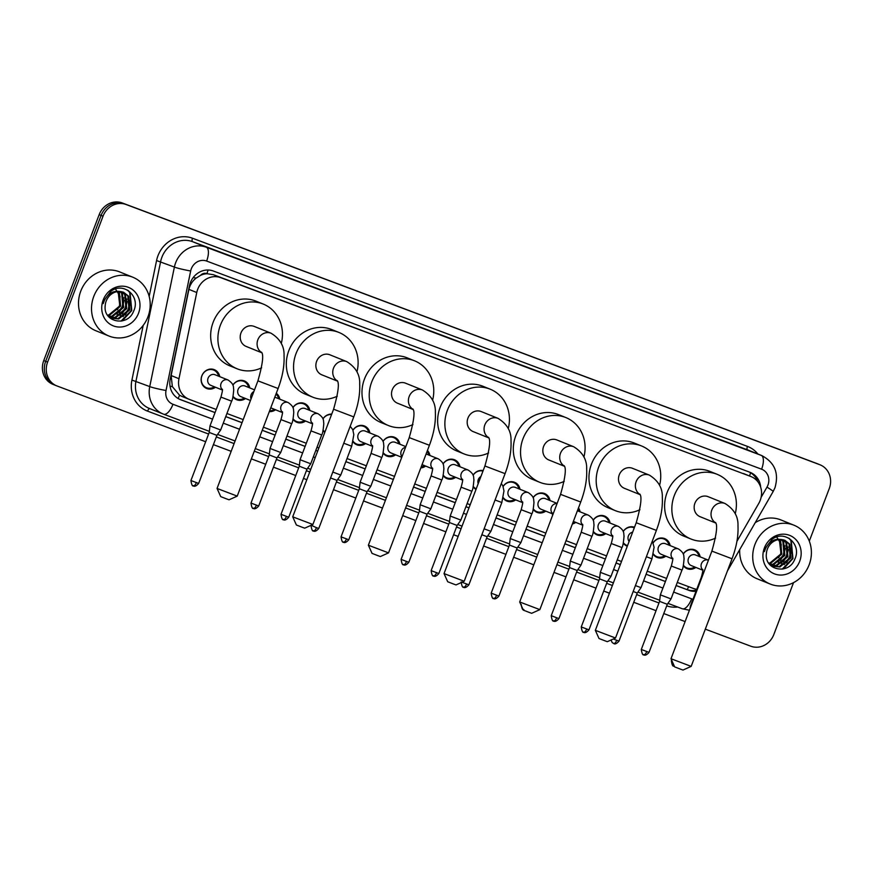 <?xml version="1.0" encoding="UTF-8"?>
<svg xmlns="http://www.w3.org/2000/svg" width="873" height="873" viewBox="0 0 873 873"><rect width="100%" height="100%" fill="white"/><g stroke="black" fill="none" stroke-linecap="round" stroke-linejoin="round"><path stroke-width="1.31" d="M215.478 387.241A10.149 9.265 -68 0 1 206.715 388.496A10.149 9.265 -68 0 1 201.849 375.827A10.149 9.265 -68 0 1 214.322 369.672A10.149 9.265 -68 0 1 219.756 376.656M245.509 398.503A10.149 9.265 -68 0 1 236.747 399.758A10.149 9.265 -68 0 1 232.971 396.779M275.53 409.764A10.149 9.265 -68 0 1 269.321 411.62M305.561 421.026A10.149 9.265 -68 0 1 296.798 422.281A10.149 9.265 -68 0 1 293.012 419.302M324.789 432.375A10.149 9.265 -68 0 1 323.043 430.564M365.601 443.549A10.149 9.265 -68 0 1 356.839 444.804A10.149 9.265 -68 0 1 353.063 441.825M395.633 454.811A10.149 9.265 -68 0 1 386.87 456.066A10.149 9.265 -68 0 1 383.094 453.087M425.653 466.084A10.149 9.265 -68 0 1 420.808 467.917M455.673 477.345A10.149 9.265 -68 0 1 446.911 478.59A10.149 9.265 -68 0 1 443.135 475.61M476.003 489.404A10.149 9.265 -68 0 1 473.166 486.872M515.725 499.869A10.149 9.265 -68 0 1 506.962 501.113A10.149 9.265 -68 0 1 503.186 498.134M545.756 511.131A10.149 9.265 -68 0 1 536.993 512.375A10.149 9.265 -68 0 1 533.207 509.396M575.776 522.392A10.149 9.265 -68 0 1 572.382 523.986M605.797 533.654A10.149 9.265 -68 0 1 597.034 534.898A10.149 9.265 -68 0 1 593.258 531.919M627.283 546.247A10.149 9.265 -68 0 1 627.065 546.16A10.149 9.265 -68 0 1 623.289 543.181M665.848 556.177A10.149 9.265 -68 0 1 657.085 557.421A10.149 9.265 -68 0 1 653.31 554.442M695.879 567.439A10.149 9.265 -68 0 1 687.116 568.683A10.149 9.265 -68 0 1 683.33 565.704M736.921 541.347L758.801 503.35A19.042 17.362 112 0 0 760.219 500.349A19.042 17.362 112 0 0 751.086 476.603A19.042 17.362 112 0 0 750.715 476.462L220.705 277.658A19.042 17.362 112 0 0 196.752 292.531L178.976 378.707A19.042 17.362 112 0 0 189.037 399.277A19.042 17.362 112 0 0 189.408 399.419L216.231 409.481M200.528 275.366A19.042 17.362 -68 0 1 207.174 273.729L206.89 273.62A6.351 5.784 112 0 0 200.528 275.366L196.163 278.094C192.409 281.019 189.998 284.773 188.917 289.367L171.141 375.543L172.374 386.663L179.565 395.251L182.151 396.495M751.086 476.603L213.448 274.722L207.174 273.729M677.295 582.422L693.238 588.402A19.042 17.362 112 0 0 696.774 589.286M226.925 413.496L243.207 419.607M263.406 427.181L276.283 432.004M286.977 436.02L306.303 443.266M316.997 447.282L318.863 447.98M347.028 458.543L366.354 465.789M377.049 469.805L394.52 476.363M414.719 483.937L426.406 488.323M437.1 492.328L456.426 499.585M467.12 503.59L470.176 504.736M497.152 514.852L516.478 522.109M527.172 526.113L545.832 533.119M566.042 540.693L576.529 544.632M587.223 548.637L606.549 555.894M617.244 559.899L621.5 561.492M647.264 571.16L666.601 578.417M653.211 542.766A10.149 9.265 -68 0 1 664.691 538.597A10.149 9.265 -68 0 1 670.126 545.581M623.191 531.504A10.149 9.265 -68 0 1 634.496 527.27M593.16 520.243A10.149 9.265 -68 0 1 604.64 516.074A10.149 9.265 -68 0 1 610.074 523.058M578.483 507.922A10.149 9.265 -68 0 1 580.054 511.796M533.108 497.719A10.149 9.265 -68 0 1 544.588 493.551A10.149 9.265 -68 0 1 550.023 500.535M503.088 486.457A10.149 9.265 -68 0 1 514.568 482.289A10.149 9.265 -68 0 1 520.002 489.273M473.068 475.196A10.149 9.265 -68 0 1 483.151 470.602M443.037 463.934A10.149 9.265 -68 0 1 454.517 459.765A10.149 9.265 -68 0 1 459.951 466.749M427.432 450.479A10.149 9.265 -68 0 1 429.931 455.488M382.985 441.411A10.149 9.265 -68 0 1 394.465 437.242A10.149 9.265 -68 0 1 399.91 444.226M352.965 430.149A10.149 9.265 -68 0 1 364.445 425.98A10.149 9.265 -68 0 1 369.879 432.964M322.945 418.887A10.149 9.265 -68 0 1 331.729 414.108M292.913 407.626A10.149 9.265 -68 0 1 304.393 403.457A10.149 9.265 -68 0 1 309.828 410.441M276.294 393.276A10.149 9.265 -68 0 1 279.807 399.179M232.873 385.102A10.149 9.265 -68 0 1 244.342 380.934A10.149 9.265 -68 0 1 249.787 387.918M683.232 554.028A10.149 9.265 -68 0 1 694.712 549.859A10.149 9.265 -68 0 1 700.146 556.843M205.679 441.738L57.105 386.008A19.042 17.362 -68 0 1 56.734 385.866A19.042 17.362 -68 0 1 47.6 362.12L103.036 216.198L101.104 215.413A19.042 17.362 -68 0 1 124.119 203.725L817.826 463.923A19.042 17.362 -68 0 1 818.197 464.065A19.042 17.362 -68 0 0 817.826 463.923L124.119 203.725A19.042 17.362 -68 0 0 101.104 215.413L45.669 361.335L101.104 215.413L99.173 214.638A19.042 17.362 -68 0 1 122.187 202.94L815.895 463.148A19.042 17.362 -68 0 1 816.266 463.29L820.129 464.84A19.042 17.362 -68 0 1 829.252 488.596L809.293 541.14M55.174 385.233A19.042 17.362 -68 0 1 54.803 385.091A19.042 17.362 -68 0 1 45.669 361.335A19.042 17.362 -68 0 0 54.803 385.091L52.871 384.316A19.042 17.362 -68 0 1 43.748 360.56L99.173 214.638M760.689 487.276A19.042 17.362 112 0 0 750.278 472.424A19.042 17.362 112 0 0 749.907 472.271L213.372 271.023A19.042 17.362 112 0 0 189.43 285.908L170.224 379.002A19.042 17.362 112 0 0 180.285 399.572A19.042 17.362 112 0 0 180.646 399.714L215.042 412.613M749.154 471.998A19.042 17.362 -68 0 1 757.709 481.601M793.535 582.629L773.827 634.518A19.042 17.362 -68 0 1 750.813 646.216L705.308 629.149M103.036 216.198A19.042 17.362 -68 0 1 126.05 204.5L819.758 464.698A19.042 17.362 -68 0 1 820.129 464.84M685.109 621.576L663.764 613.566M656.038 610.674L633.743 602.305M609.452 593.193L603.712 591.043M595.997 588.151L573.692 579.781M565.966 576.889L553.995 572.393M533.796 564.82L513.64 557.258M505.925 554.355L483.62 545.996M458.139 536.437L453.6 534.734M445.874 531.832L423.569 523.473M415.843 520.57L402.682 515.637M382.483 508.064L363.517 500.949M355.802 498.046L333.497 489.688M306.827 479.681L303.477 478.426M295.751 475.523L273.445 467.164M265.719 464.261L251.369 458.882M231.17 451.308L213.394 444.641M676.106 585.554L688.895 590.355A19.042 17.362 112 0 0 695.999 591.305M225.736 416.628L242.017 422.728M262.216 430.313L275.093 435.136M285.787 439.152L305.114 446.398L285.809 439.097M315.808 450.413L317.674 451.112M345.839 461.675L365.165 468.921M375.859 472.937L393.33 479.495M413.54 487.069L425.216 491.444M435.911 495.46L455.237 502.706M465.931 506.722L468.987 507.868M495.962 517.984L515.288 525.23M525.983 529.245L544.654 536.251M564.853 543.824L575.34 547.753M586.034 551.769L605.36 559.015L586.045 551.725M616.054 563.03L620.31 564.624M665.433 581.494L646.096 574.248L665.412 581.538M696.447 590.137A19.042 17.362 -68 0 1 686.964 589.57L676.128 585.51M620.321 564.58L616.076 562.987M575.351 547.709L564.864 543.781M544.665 536.197L526.004 529.202M515.31 525.186L495.973 517.929M469.008 507.824L465.953 506.667M455.259 502.662L435.922 495.406M425.227 491.401L413.551 487.014M393.352 479.441L375.881 472.882M365.187 468.877L345.85 461.621M317.696 451.068L315.83 450.359M275.115 435.092L262.238 430.258M242.039 422.685L225.758 416.574M215.064 412.569L179.467 399.212M754.949 544.457A31.734 28.94 -68 0 1 793.928 525.197A31.734 28.94 -68 0 1 809.151 564.787A31.734 28.94 -68 0 1 770.172 584.037A31.734 28.94 -68 0 1 754.949 544.457M755.21 522.698A31.734 28.94 -68 0 1 780.899 519.937L793.928 525.197M766.407 553.46C764.071 570.604 788.919 575.1 794.725 559.331C802.287 544.195 784.358 529.278 771.95 539.438L765.326 548.32L764.377 551.638L765.577 548.408C769.233 541.544 774.34 538.565 780.888 539.481A14.339 13.084 -68 0 0 767.389 549.052A14.339 13.084 -68 0 0 766.407 553.46M799.712 561.241A20.69 18.868 -68 0 1 774.7 573.954A20.69 18.868 -68 0 1 764.377 547.993A20.69 18.868 -68 0 1 789.399 535.28A20.69 18.868 -68 0 1 799.712 561.241M772.19 566.097L779.163 566.664L790.207 557.563L788.996 543.857L784.456 540.136M770.062 564.907L772.572 566.261L779.927 566.981L790.971 557.869L789.77 544.174L784.849 540.278L780.888 539.481M770.717 565.333L776.097 565.431L787.14 556.319L785.94 542.624L782.852 539.689M771.077 565.54L776.861 565.737L787.904 556.636L786.704 542.93L783.267 539.776M769.615 564.384L773.031 564.198L784.074 555.086L782.874 541.391L781.16 539.492M769.833 564.645L773.794 564.504L784.838 555.392L783.638 541.697L781.586 539.514M768.687 563.129L769.964 562.954L781.008 553.853L779.327 539.525M768.917 563.478L770.739 563.271L781.782 554.159L780.571 540.463L779.796 539.492M776.555 536.786L781.237 544.283L780.702 553.678L778.629 557.782M770.172 584.037L757.142 578.777A31.734 28.94 -68 0 1 739.726 549.597M780.364 560.422L783.779 554.857L785.274 548.353M783.43 561.666L786.846 556.101L788.33 549.586M786.497 562.899L789.912 557.334L791.396 550.83M783.408 568.923L792.968 558.567L791.244 540.638L789.388 538.532M778.094 562.19L783.397 554.704L784.871 545.701M781.16 563.423L786.464 555.948L787.937 546.935M784.227 564.656L789.53 557.181L790.993 548.168M782.164 569.163L792.586 558.414L790.862 540.485L788.766 538.15M93.76 296.449A31.734 28.94 -68 0 1 132.74 277.188A31.734 28.94 -68 0 1 147.963 316.779A31.734 28.94 -68 0 1 108.983 336.04A31.734 28.94 -68 0 1 93.76 296.449M108.983 336.04L95.954 330.78A31.734 28.94 -68 0 1 80.742 291.189A31.734 28.94 -68 0 1 119.71 271.929L132.74 277.188M105.218 305.463C102.883 322.606 127.731 327.091 133.536 311.323C141.099 296.198 123.169 281.27 110.762 291.429L104.138 300.312L103.189 303.64L104.389 300.41C108.045 293.535 113.152 290.556 119.699 291.473A14.339 13.084 -68 0 0 106.2 301.043A14.339 13.084 -68 0 0 105.218 305.463M138.523 313.243A20.69 18.868 -68 0 1 113.512 325.956A20.69 18.868 -68 0 1 103.189 299.985A20.69 18.868 -68 0 1 128.211 287.272A20.69 18.868 -68 0 1 138.523 313.243M111.002 318.088L117.964 318.656L129.018 309.555L127.807 295.849L123.268 292.128M108.874 316.899L111.384 318.252L118.739 318.972L129.782 309.86L128.571 296.165L123.65 292.28L119.699 291.473M109.529 317.325L114.909 317.423L125.952 308.322L124.752 294.616L121.663 291.68M109.889 317.532L115.672 317.728L126.716 308.627L125.516 294.921L122.078 291.778M108.416 316.386L111.842 316.19L122.886 307.078L121.685 293.383L119.972 291.484M108.645 316.637L112.606 316.495L123.65 307.394L122.449 293.688L120.398 291.506M107.499 315.131L108.776 314.946L119.819 305.845L118.139 291.527M107.728 315.469L109.54 315.262L120.594 306.15L119.383 292.455L118.608 291.484M115.367 288.777L120.048 296.274L119.514 305.67L117.44 309.784M119.175 312.414L122.591 306.86L124.086 300.345M122.242 313.658L125.657 308.093L127.142 301.589M125.308 314.891L128.724 309.326L130.208 302.822M122.22 320.926L131.779 310.57L130.055 292.63L128.2 290.523M116.906 314.182L122.209 306.696L123.682 297.693M119.972 315.415L125.276 307.94L126.749 298.926M123.038 316.648L128.331 309.173L129.804 300.17M120.976 321.166L131.397 310.406L129.673 292.477L127.578 290.142M691.165 666.383L682.981 670.06L680.525 669.165L674.676 666.907L670.999 658.722L691.165 666.383L732.043 558.775L711.877 551.114L670.999 658.722M715.664 522.862A10.792 9.843 112 0 1 711.79 510.061A10.792 9.843 112 0 1 724.841 503.426A10.792 9.843 112 0 1 725.048 503.514L708.156 496.693A10.792 9.843 112 0 0 694.908 503.241A10.792 9.843 112 0 0 700.081 516.696L715.718 523.014M715.587 538.084A34.898 31.832 -68 0 1 691.056 539.056A34.898 31.832 -68 0 1 674.316 495.515A34.898 31.832 -68 0 1 717.191 474.334A34.898 31.832 -68 0 1 735.23 513.761M691.056 539.056L683.821 536.142A34.898 31.832 -68 0 1 667.081 492.59A34.898 31.832 -68 0 1 709.956 471.409L717.191 474.334M615.509 637.999L607.324 641.677L604.858 640.782L599.02 638.523L595.342 630.339L615.509 637.999L656.387 530.402L636.221 522.741L595.342 630.339M640.007 494.478A10.792 9.843 112 0 1 636.133 481.678A10.792 9.843 112 0 1 649.185 475.054A10.792 9.843 112 0 1 649.392 475.13L632.499 468.31A10.792 9.843 112 0 0 619.252 474.857A10.792 9.843 112 0 0 624.424 488.323L640.062 494.631M639.931 509.712A34.898 31.832 -68 0 1 615.4 510.683A34.898 31.832 -68 0 1 598.66 467.131A34.898 31.832 -68 0 1 641.535 445.95A34.898 31.832 -68 0 1 659.573 485.377M615.4 510.683L608.165 507.759A34.898 31.832 -68 0 1 591.425 464.218A34.898 31.832 -68 0 1 634.3 443.037L641.535 445.95M539.852 609.627L531.668 613.304L529.202 612.41L523.364 610.151L519.686 601.966L539.852 609.627L580.731 502.019L560.564 494.358L519.686 601.966M564.351 466.106A10.792 9.843 112 0 1 560.477 453.305A10.792 9.843 112 0 1 573.528 446.67A10.792 9.843 112 0 1 573.736 446.758L556.843 439.937A10.792 9.843 112 0 0 543.595 446.485A10.792 9.843 112 0 0 548.768 459.94L564.405 466.258M564.264 481.329A34.898 31.832 -68 0 1 539.743 482.3A34.898 31.832 -68 0 1 523.003 438.759A34.898 31.832 -68 0 1 565.879 417.578A34.898 31.832 -68 0 1 583.917 457.005M539.743 482.3L532.508 479.375A34.898 31.832 -68 0 1 515.768 435.834A34.898 31.832 -68 0 1 558.633 414.653L565.879 417.578M464.196 581.243L456.012 584.921L453.545 584.026L447.707 581.767L444.03 573.583L464.196 581.243L505.074 473.646L484.908 465.986L444.03 573.583M488.694 437.722A10.792 9.843 112 0 1 484.821 424.922A10.792 9.843 112 0 1 497.861 418.298A10.792 9.843 112 0 1 498.068 418.374L481.187 411.554A10.792 9.843 112 0 0 467.939 418.102A10.792 9.843 112 0 0 473.111 431.568L488.749 437.875M488.607 452.956A34.898 31.832 -68 0 1 464.087 453.927A34.898 31.832 -68 0 1 447.347 410.375A34.898 31.832 -68 0 1 490.211 389.194A34.898 31.832 -68 0 1 508.261 428.621M464.087 453.927L456.852 451.003A34.898 31.832 -68 0 1 440.112 407.462A34.898 31.832 -68 0 1 482.976 386.281L490.211 389.194M388.54 552.871L380.355 556.548L377.889 555.654L372.051 553.395L368.373 545.21L388.54 552.871L429.418 445.263L409.241 437.602L368.373 545.21M413.038 409.35A10.792 9.843 112 0 1 409.164 396.538A10.792 9.843 112 0 1 422.205 389.915A10.792 9.843 112 0 1 422.412 389.991L405.53 383.182A10.792 9.843 112 0 0 392.283 389.729A10.792 9.843 112 0 0 397.455 403.184L413.093 409.502M412.951 424.573A34.898 31.832 -68 0 1 388.43 425.544A34.898 31.832 -68 0 1 371.691 382.003A34.898 31.832 -68 0 1 414.555 360.822A34.898 31.832 -68 0 1 432.604 400.249M388.43 425.544L381.195 422.619A34.898 31.832 -68 0 1 364.445 379.078A34.898 31.832 -68 0 1 407.32 357.897L414.555 360.822M312.883 524.487L304.699 528.165L302.233 527.27L296.394 525.011L292.717 516.827L312.883 524.487L353.761 416.89L333.584 409.219L292.717 516.827M337.382 380.966A10.792 9.843 112 0 1 333.508 368.166A10.792 9.843 112 0 1 346.548 361.531A10.792 9.843 112 0 1 346.756 361.618L329.874 354.798A10.792 9.843 112 0 0 316.626 361.346A10.792 9.843 112 0 0 321.799 374.812L337.436 381.119M337.294 396.2A34.898 31.832 -68 0 1 312.774 397.171A34.898 31.832 -68 0 1 296.023 353.62A34.898 31.832 -68 0 1 338.899 332.438A34.898 31.832 -68 0 1 356.948 371.865M312.774 397.171L305.528 394.247A34.898 31.832 -68 0 1 288.788 350.706A34.898 31.832 -68 0 1 331.664 329.525L338.899 332.438M237.227 496.115L229.042 499.793L226.576 498.898L220.738 496.639L217.061 488.454L237.227 496.115L278.105 388.507L257.928 380.846L217.061 488.444M261.725 352.594A10.792 9.843 112 0 1 257.851 339.783A10.792 9.843 112 0 1 270.892 333.159A10.792 9.843 112 0 1 271.099 333.235L254.218 326.426A10.792 9.843 112 0 0 240.97 332.973A10.792 9.843 112 0 0 246.142 346.428L261.78 352.747M261.638 367.817A34.898 31.832 -68 0 1 237.118 368.788A34.898 31.832 -68 0 1 220.367 325.247A34.898 31.832 -68 0 1 263.242 304.066A34.898 31.832 -68 0 1 281.292 343.493M237.118 368.788L229.872 365.863A34.898 31.832 -68 0 1 213.132 322.323A34.898 31.832 -68 0 1 256.007 301.141L263.242 304.066M699.011 556.385A9.516 8.686 112 0 0 693.991 550.252A9.516 8.686 112 0 0 683.264 554.115M702.678 569.807A5.707 5.205 112 0 1 708.429 560.182L695.465 554.955A5.707 5.205 112 0 0 688.448 558.414A5.707 5.205 112 0 0 691.187 565.54L702.721 570.2M690.892 606.342L690.379 606.113L701.325 577.293C702.798 571.902 703.223 569.272 702.601 569.392M683.439 565.257A9.516 8.686 112 0 0 686.865 567.908A9.516 8.686 112 0 0 694.733 566.97M668.98 545.123A9.516 8.686 112 0 0 663.971 538.99A9.516 8.686 112 0 0 653.244 542.853M681.977 570.08L671.031 598.911L660.348 594.851L671.304 566.031L681.977 570.08C682.828 569.152 683.537 565.289 684.105 558.502C683.428 556.101 685.174 553.569 678.463 548.953L665.433 543.693A5.707 5.205 112 0 0 658.428 547.153A5.707 5.205 112 0 0 661.167 554.279L672.69 558.938M660.348 594.851L659.584 601.355L665.008 603.45L667.299 604.28L671.031 598.911M653.408 553.995A9.516 8.686 112 0 0 656.845 556.647A9.516 8.686 112 0 0 664.713 555.708M634.267 527.87A9.516 8.686 112 0 0 633.94 527.729A9.516 8.686 112 0 0 623.213 531.592M632.63 532.181A5.707 5.205 112 0 0 629.106 541.467M646.369 556.756L651.956 558.818L641.011 587.649L635.424 585.587M619.001 641.12C614.406 646.402 613.086 642.375 613.686 643.521A4.125 1.691 -69.4 0 0 613.686 643.521A4.125 1.691 -69.4 0 0 616.709 640.291L619.001 641.12L637.268 593.018L633.176 591.501M623.387 542.733A9.516 8.686 112 0 0 626.814 545.385A9.516 8.686 112 0 0 627.523 545.625M608.939 522.6A9.516 8.686 112 0 0 603.92 516.467A9.516 8.686 112 0 0 593.193 520.33M621.936 547.557L610.98 576.387L600.308 572.328L611.253 543.508L621.936 547.557C622.776 546.629 623.486 542.766 624.064 535.978C623.377 533.567 625.123 531.046 618.411 526.419L605.393 521.17A5.707 5.205 112 0 0 598.376 524.629A5.707 5.205 112 0 0 601.115 531.755L612.65 536.415M600.308 572.328L599.533 578.832L604.956 580.927L607.248 581.756L610.98 576.387M593.367 531.471A9.516 8.686 112 0 0 596.794 534.123A9.516 8.686 112 0 0 604.662 533.185M578.908 511.338A9.516 8.686 112 0 0 578.068 509.024M581.232 532.246L591.905 536.295L580.96 565.126L570.276 561.066L581.232 532.246C582.695 526.856 583.12 524.226 582.498 524.346M558.949 618.597C554.355 623.879 553.035 619.852 553.646 620.998A4.125 1.691 -69.4 0 0 553.646 620.998A4.125 1.691 -69.4 0 0 556.658 617.768L558.949 618.597L577.217 570.495L569.512 567.57L570.276 561.066M572.808 522.872A9.516 8.686 112 0 0 574.63 521.923M548.888 500.076A9.516 8.686 112 0 0 543.868 493.943A9.516 8.686 112 0 0 533.141 497.806M557.127 503.405L545.341 498.647A5.707 5.205 112 0 0 538.325 502.106A5.707 5.205 112 0 0 541.064 509.232L552.598 513.891M533.316 508.948A9.516 8.686 112 0 0 536.742 511.6A9.516 8.686 112 0 0 544.61 510.661M518.857 488.815A9.516 8.686 112 0 0 513.848 482.682A9.516 8.686 112 0 0 503.121 486.545M531.853 513.771L520.908 542.602L510.225 538.543L521.181 509.723L531.853 513.771C532.705 512.833 533.414 508.981 533.992 502.193C533.305 499.782 535.051 497.261 528.34 492.634L515.31 487.385A5.707 5.205 112 0 0 508.304 490.844A5.707 5.205 112 0 0 511.043 497.97L522.567 502.63M510.225 538.543L509.461 545.047L514.884 547.142L517.176 547.971L520.908 542.602M503.295 497.686A9.516 8.686 112 0 0 506.722 500.338A9.516 8.686 112 0 0 514.59 499.4M482.955 471.125A9.516 8.686 112 0 0 473.09 475.283M480.925 476.462A5.707 5.205 112 0 0 478.186 483.664M495.056 499.989L501.833 502.51L490.888 531.341L484.111 528.82M468.877 584.812C464.283 590.093 462.963 586.067 463.574 587.213A4.125 1.691 -69.4 0 0 463.574 587.213A4.125 1.691 -69.4 0 0 466.586 583.982L468.877 584.812L487.145 536.709L481.863 534.745M473.264 486.425A9.516 8.686 112 0 0 476.211 488.858L474.192 488.062M458.816 466.291A9.516 8.686 112 0 0 453.796 460.158A9.516 8.686 112 0 0 443.069 464.01M471.813 491.248L460.857 520.079L450.184 516.019L461.13 487.189L471.813 491.248C472.653 490.31 473.362 486.457 473.941 479.67C473.253 477.258 474.999 474.737 468.288 470.111L455.269 464.851A5.707 5.205 112 0 0 448.253 468.321A5.707 5.205 112 0 0 450.992 475.447L462.526 480.106M450.184 516.019L449.409 522.512L454.833 524.618L457.125 525.448L460.857 520.079M443.244 475.163A9.516 8.686 112 0 0 446.67 477.815A9.516 8.686 112 0 0 454.538 476.876M428.785 455.029A9.516 8.686 112 0 0 427.083 451.396M431.109 475.927L441.782 479.986L430.836 508.817L420.153 504.758L431.109 475.927C432.572 470.547 432.997 467.917 432.375 468.037M403.501 564.678A4.125 1.691 -69.4 0 0 403.522 564.689A4.125 1.691 -69.4 0 0 406.534 561.459L408.826 562.288L427.093 514.186L419.389 511.251L420.153 504.758M421.157 466.99A9.516 8.686 112 0 0 424.507 465.615M398.765 443.768A9.516 8.686 112 0 0 393.745 437.635A9.516 8.686 112 0 0 383.018 441.487M405.825 446.616L395.218 442.327A5.707 5.205 112 0 0 388.201 445.797A5.707 5.205 112 0 0 390.94 452.923L401.766 457.299M383.192 452.64A9.516 8.686 112 0 0 386.619 455.28A9.516 8.686 112 0 0 394.487 454.353M368.744 432.506A9.516 8.686 112 0 0 363.725 426.373A9.516 8.686 112 0 0 352.998 430.225M381.741 457.463L370.785 486.294L360.113 482.234L371.058 453.403L381.741 457.463C382.581 456.524 383.291 452.672 383.869 445.885C383.182 443.473 384.928 440.952 378.216 436.325L365.198 431.066A5.707 5.205 112 0 0 358.181 434.536A5.707 5.205 112 0 0 360.92 441.662L372.455 446.321M360.113 482.234L359.338 488.727L364.761 490.833L367.053 491.663L370.785 486.294M353.172 441.378A9.516 8.686 112 0 0 356.599 444.019A9.516 8.686 112 0 0 364.467 443.091M331.554 414.577A9.516 8.686 112 0 0 322.977 418.964M328.619 422.314A5.707 5.205 112 0 0 327.855 424.3M343.755 443.233L351.71 446.201L340.765 475.032L332.799 472.053M313.429 530.893A4.125 1.691 -69.4 0 0 313.451 530.904A4.125 1.691 -69.4 0 0 316.463 527.674L318.754 528.503L337.022 480.401L330.551 477.968M323.141 430.116A9.516 8.686 112 0 0 324.974 431.895M308.693 409.983A9.516 8.686 112 0 0 303.673 403.85A9.516 8.686 112 0 0 292.946 407.702M321.69 434.94L310.733 463.77L300.061 459.711L311.006 430.88L321.69 434.94C322.53 434.001 323.239 430.149 323.818 423.361C323.13 420.95 324.876 418.429 318.165 413.802L305.146 408.542A5.707 5.205 112 0 0 298.13 412.012A5.707 5.205 112 0 0 300.869 419.138L312.403 423.798M300.061 459.711L299.286 466.204L304.71 468.31L307.001 469.139L310.733 463.77M293.121 418.854A9.516 8.686 112 0 0 296.547 421.495A9.516 8.686 112 0 0 304.415 420.568M278.662 398.721A9.516 8.686 112 0 0 275.999 394.05M291.658 423.678L280.713 452.509L270.03 448.449L280.986 419.618L291.658 423.678C292.51 422.739 293.219 418.887 293.786 412.1C293.11 409.688 294.856 407.167 288.145 402.54L275.115 397.28A5.707 5.205 112 0 0 274.809 397.171M270.03 448.449L269.266 454.942L274.689 457.048L276.981 457.878L280.713 452.509M269.626 410.812A9.516 8.686 112 0 0 274.395 409.306M270.761 407.844A5.707 5.205 112 0 0 270.848 407.877L282.372 412.536M248.641 387.459A9.516 8.686 112 0 0 243.622 381.326A9.516 8.686 112 0 0 232.895 385.179M254.523 389.827L245.095 386.019A5.707 5.205 112 0 0 238.078 389.489A5.707 5.205 112 0 0 240.817 396.615L250.464 400.511M233.069 396.331A9.516 8.686 112 0 0 236.496 398.972A9.516 8.686 112 0 0 244.364 398.044M218.621 376.198A9.516 8.686 112 0 0 213.601 370.065A9.516 8.686 112 0 0 201.914 375.837A9.516 8.686 112 0 0 206.475 387.71A9.516 8.686 112 0 0 214.343 386.783M231.618 401.154L220.662 429.985L209.989 425.926L220.934 397.095L231.618 401.154C232.458 400.216 233.167 396.353 233.746 389.576C233.058 387.165 234.804 384.644 228.093 380.017L215.074 374.757A5.707 5.205 112 0 0 208.058 378.227A5.707 5.205 112 0 0 210.797 385.353L222.331 390.013M209.989 425.926L209.214 432.419L214.638 434.525L216.93 435.354L220.662 429.985M193.228 277.538A19.042 1.528 11.7 0 0 196.163 278.094M749.536 475.981A19.042 7.802 -69.4 0 0 750.551 472.73M687.215 589.668A19.042 7.802 -69.4 0 0 688.59 586.667M178.103 398.492A19.042 7.802 -69.4 0 0 179.565 395.251M170.049 386.215A19.042 1.528 11.7 0 0 172.374 386.663M206.89 273.62A19.042 7.802 -69.4 0 0 208.09 270.019M743.469 473.526L750.715 476.462M171.141 375.543L178.976 378.707M188.917 289.367L196.752 292.531M213.448 274.722L220.705 277.658M122.187 202.94L126.05 204.5M815.895 463.148L819.758 464.698M43.748 360.56L47.6 362.12M761.103 497.359L766.985 487.134A12.691 11.578 112 0 0 767.934 485.137A12.691 11.578 112 0 0 761.605 469.205L206.639 261.049A12.691 11.578 112 0 0 191.296 268.84A12.691 11.578 112 0 0 190.674 270.968L166.023 390.482A12.691 11.578 112 0 0 172.974 404.286L212.565 419.138M166.023 390.482A12.691 1.015 11.7 0 1 149.741 386.586L174.393 267.073A25.382 23.156 -68 0 1 175.626 262.828A25.382 23.156 -68 0 1 206.323 247.234L761.289 455.4A25.382 23.156 -68 0 1 761.78 455.586L748.03 450.031A25.382 23.156 112 0 0 747.539 449.846L192.573 241.679A25.382 23.156 112 0 0 161.876 257.284A25.382 23.156 112 0 0 160.643 261.518L135.992 381.043A25.382 23.156 112 0 0 149.403 408.466L163.153 414.009A25.382 23.156 -68 0 1 149.741 386.586L131.921 380.061L143.205 325.378M149.174 296.438L156.573 260.547A28.558 26.048 -68 0 1 192.497 238.231L747.463 446.398A3.176 1.299 -69.4 0 0 747.539 449.846L761.289 455.4A12.691 5.205 110.6 0 1 761.605 469.205M156.573 260.547L174.393 267.073A12.691 1.015 11.7 0 0 190.674 270.968M747.463 446.398A28.558 26.048 -68 0 1 757.884 454.015M677.677 607.019A28.558 26.048 -68 0 1 666.699 605.851M658.973 602.959L636.668 594.589M612.388 585.488L606.648 583.328M598.922 580.436L576.627 572.066M568.901 569.174L556.93 564.678M536.72 557.105L516.576 549.543M508.85 546.651L486.545 538.281M461.064 528.722L456.524 527.019M448.798 524.127L426.504 515.757M418.778 512.866L405.607 507.922M385.408 500.349L366.453 493.234M358.727 490.342L336.421 481.972M309.751 471.966L306.401 470.711M298.675 467.819L276.381 459.449M268.655 456.557L254.294 451.166M234.095 443.593L216.329 436.926M208.603 434.034L147.559 411.128A28.558 26.048 -68 0 1 131.921 380.061M206.639 261.049A12.691 5.205 110.6 0 0 206.323 247.234L192.573 241.679A3.176 1.299 -69.4 0 1 192.497 238.231M682.293 608.743L667.932 603.363L682.337 608.765A12.691 5.205 110.6 0 1 682.293 608.743M659.715 600.275L637.912 592.101L659.715 600.275M613.37 582.891L607.881 580.84L613.37 582.891M599.664 577.751L577.861 569.578L599.664 577.751M569.633 566.49L557.912 562.092L569.633 566.49M537.713 554.519L517.809 547.055L537.713 554.519M509.592 543.966L487.789 535.793L509.592 543.966M462.057 526.135L457.758 524.531L462.057 526.135M449.54 521.443L427.737 513.269L449.54 521.443M419.509 510.181L406.6 505.336L419.509 510.181M386.39 497.763L367.686 490.746L386.39 497.763M359.469 487.658L337.665 479.484L359.469 487.658M310.733 469.379L307.645 468.223L310.733 469.379M299.417 465.134L277.614 456.961L299.417 465.134M269.397 453.873L255.276 448.58L269.397 453.873M235.077 440.996L217.563 434.427L235.077 440.996M172.974 404.286A12.691 5.205 110.6 0 1 163.688 414.228L209.345 431.349L163.742 414.239M223.259 423.154L239.54 429.254M259.739 436.838L272.616 441.662M283.31 445.677L302.636 452.923M313.331 456.939L315.197 457.638M343.362 468.201L362.688 475.447M373.382 479.463L390.853 486.01M411.052 493.594L422.739 497.97M433.434 501.986L452.76 509.232M463.454 513.248L466.509 514.393M493.474 524.509L512.811 531.755M523.505 535.771L542.166 542.777M562.376 550.35L572.863 554.279M583.557 558.294L602.883 565.54M613.577 569.556L617.822 571.149M643.597 580.818L662.934 588.064M673.629 592.08L691.623 598.834A12.691 11.578 112 0 0 692.987 599.238M149.807 408.629A3.176 1.299 -69.4 0 0 147.559 411.128M691.623 598.834A12.691 5.205 110.6 0 1 682.337 608.765L689.419 610.227M766.985 487.134A12.691 0.786 29.9 0 1 773.162 491.521L727.395 571.007M686.964 589.57L688.895 590.355M179.925 399.419L180.646 399.714M674.371 666.23L673.738 666.044A4.125 1.691 -69.4 0 0 673.738 666.044A4.125 1.691 -69.4 0 0 674.294 666.044M672.024 661.003L671.588 660.032M643.696 654.783A4.125 1.691 -69.4 0 0 643.717 654.783C643.106 653.637 644.427 657.664 649.021 652.382L641.306 649.457L659.584 601.355M641.306 649.457C642.572 658.056 644.623 653.626 643.717 654.783A4.125 1.691 -69.4 0 0 646.729 651.553M678.463 548.953A5.707 5.205 112 0 0 672.657 558.545M616.709 640.291L613.293 638.992M581.254 626.934C582.52 635.533 584.572 631.103 583.666 632.259A4.125 1.691 -69.4 0 0 583.666 632.259C583.055 631.114 584.375 635.14 588.969 629.859L581.254 626.934L599.533 578.832M583.666 632.259A4.125 1.691 -69.4 0 0 586.678 629.029M618.411 526.419A5.707 5.205 112 0 0 612.606 536.022M577.424 510.738L588.391 515.157A5.707 5.205 112 0 0 582.586 524.76M556.658 617.768L551.234 615.672L569.512 567.57M557.061 503.579A5.707 5.205 112 0 0 552.565 513.499M493.572 598.463A4.125 1.691 -69.4 0 0 493.594 598.474C492.983 597.328 494.304 601.355 498.898 596.073L491.183 593.149L509.461 545.047M491.183 593.149C492.448 601.748 494.5 597.318 493.594 598.474A4.125 1.691 -69.4 0 0 496.606 595.244M528.34 492.634A5.707 5.205 112 0 0 522.534 502.237M466.586 583.982L462.003 582.236M431.142 570.626C432.397 579.225 434.459 574.794 433.543 575.951A4.125 1.691 -69.4 0 0 433.543 575.951C432.943 574.805 434.263 578.832 438.846 573.55L431.142 570.626L449.409 522.512M433.543 575.951A4.125 1.691 -69.4 0 0 436.565 572.721M468.288 470.111A5.707 5.205 112 0 0 462.483 479.714M426.111 453.949L438.268 458.849A5.707 5.205 112 0 0 432.462 468.452M406.534 561.459L401.111 559.364L419.389 511.251M405.552 447.325A5.707 5.205 112 0 0 401.995 456.699M343.46 542.155A4.125 1.691 -69.4 0 0 343.471 542.166C342.86 541.02 344.18 545.047 348.774 539.765L341.059 536.84L359.338 488.727M341.059 536.84C342.325 545.439 344.377 541.009 343.471 542.166A4.125 1.691 -69.4 0 0 346.483 538.936M378.216 436.325A5.707 5.205 112 0 0 372.411 445.928M316.463 527.674L311.159 525.262M281.019 514.317C282.285 522.916 284.336 518.486 283.419 519.642A4.125 1.691 -69.4 0 0 283.419 519.642C282.819 518.497 284.14 522.523 288.723 517.242L281.019 514.317L299.286 466.204M283.419 519.642A4.125 1.691 -69.4 0 0 286.442 516.412M318.165 413.802A5.707 5.205 112 0 0 312.359 423.405M250.988 503.055C252.253 511.654 254.305 507.224 253.399 508.381A4.125 1.691 -69.4 0 0 253.399 508.381C252.788 507.235 254.108 511.262 258.703 505.98L250.988 503.055L269.266 454.942M253.399 508.381A4.125 1.691 -69.4 0 0 256.411 505.151M288.145 402.54A5.707 5.205 112 0 0 282.339 412.143M253.857 391.562A5.707 5.205 112 0 0 251.053 398.95M193.337 485.846A4.125 1.691 -69.4 0 0 193.348 485.857C192.737 484.711 194.057 488.738 198.651 483.456L190.936 480.532L209.214 432.419M190.936 480.532C192.202 489.131 194.264 484.701 193.348 485.857A4.125 1.691 -69.4 0 0 196.36 482.627M228.093 380.017A5.707 5.205 112 0 0 222.288 389.62M181.78 396.353L189.037 399.277M773.162 491.521L774.973 487.701C779.142 473.177 774.744 462.472 761.78 455.586M56.734 385.866L54.803 385.091M725.048 503.514C734.04 509.123 738.362 516.576 737.98 525.852C738.46 536.033 736.474 547 732.043 558.775M715.467 522.447C717.781 525.022 716.591 534.582 711.877 551.114M649.392 475.13C658.384 480.75 662.694 488.193 662.323 497.479C662.803 507.649 660.817 518.627 656.387 530.402M639.811 494.063C642.124 496.65 640.935 506.209 636.221 522.741M573.736 446.758C582.728 452.367 587.038 459.82 586.667 469.096C587.147 479.277 585.161 490.244 580.731 502.019M564.154 465.691C566.468 468.266 565.268 477.826 560.564 494.358M498.068 418.374C507.071 423.994 511.382 431.437 511.011 440.723C511.48 450.894 509.505 461.872 505.074 473.646M488.498 437.308C490.812 439.894 489.611 449.442 484.908 465.986M422.412 389.991C431.415 395.611 435.725 403.064 435.354 412.34C435.823 422.521 433.848 433.488 429.418 445.263M412.842 408.935C415.155 411.51 413.955 421.07 409.241 437.602M346.756 361.618C355.758 367.238 360.069 374.681 359.698 383.967C360.167 394.138 358.192 405.116 353.761 416.89M337.185 380.552C339.499 383.138 338.298 392.686 333.584 409.219M271.099 333.235C280.102 338.855 284.412 346.308 284.041 355.584C284.511 365.754 282.536 376.732 278.105 388.507M261.529 352.179C263.842 354.754 262.642 364.314 257.928 380.846M693.991 550.252L691.492 549.237M690.106 608.437L690.379 606.113M686.865 567.908L684.356 566.893M671.337 660.719C672.603 669.318 674.654 664.888 673.738 666.044M663.971 538.99L661.461 537.975M656.845 556.647L654.335 555.632M671.304 566.031C672.767 560.641 673.192 558.011 672.57 558.131M649.021 652.382L667.299 604.28M633.94 527.729L631.441 526.714M651.956 558.818L654.084 547.24L652.349 541.031M626.814 545.385L624.315 544.37M637.268 593.018L641.011 587.649M611.035 640.018L612.191 642.55L613.686 643.521M603.92 516.467L601.41 515.452M596.794 534.123L594.284 533.108M611.253 543.508C612.726 538.117 613.141 535.487 612.53 535.607M588.969 629.859L607.248 581.756M591.905 536.295C592.756 535.367 593.465 531.504 594.033 524.717C593.345 522.305 595.102 519.784 588.391 515.157M573.365 521.41L582.618 525.153M577.217 570.495L580.96 565.126M551.234 615.672C552.5 624.271 554.551 619.841 553.646 620.998M543.868 493.943L541.369 492.929M536.742 511.6L534.243 510.585M552.565 515.419L552.478 513.084M521.214 604.411C522.48 613.01 524.531 608.579 523.614 609.736M513.848 482.682L511.338 481.667M506.722 500.338L504.212 499.323M521.181 509.723C522.643 504.332 523.069 501.702 522.458 501.822M498.898 596.073L517.176 547.971M482.965 471.071L481.318 470.405M501.833 502.51L503.961 490.932L502.881 485.955L501.32 483.511M487.145 536.709L490.888 531.341M461.162 581.887C462.428 590.486 464.48 586.056 463.574 587.213M453.796 460.158L451.286 459.143M446.67 477.815L444.161 476.8M461.13 487.189C462.603 481.809 463.028 479.179 462.406 479.299M438.846 573.55L457.125 525.448M408.826 562.288C404.232 567.57 402.911 563.543 403.522 564.689C404.428 563.532 402.377 567.963 401.111 559.364M441.782 479.986C442.633 479.048 443.342 475.196 443.91 468.408C443.222 465.996 444.979 463.476 438.268 458.849M422.063 464.632L432.495 468.845M427.093 514.186L430.836 508.817M393.745 437.635L391.246 436.62M386.619 455.28L384.12 454.276M363.725 426.373L361.215 425.358M356.599 444.019L354.089 443.015M371.058 453.403C372.531 448.024 372.946 445.394 372.334 445.514M348.774 539.765L367.053 491.663M318.754 528.503C314.16 533.785 312.84 529.758 313.451 530.904C314.356 529.747 312.305 534.178 311.039 525.579M351.71 446.201L353.838 434.623L352.757 429.636L350.204 426.253M324.898 432.091L324.069 431.753M337.022 480.401L340.765 475.032M303.673 403.85L301.174 402.835M296.547 421.495L294.037 420.491M311.006 430.88C312.479 425.5 312.905 422.87 312.283 422.99M288.723 517.242L307.001 469.139M280.986 419.618C282.448 414.239 282.874 411.609 282.252 411.729M258.703 505.98L276.981 457.878M243.622 381.326L241.123 380.312M236.496 398.972L233.997 397.968M213.601 370.065L211.091 369.05M206.475 387.71L203.966 386.706M220.934 397.095C222.408 391.715 222.822 389.085 222.211 389.205M198.651 483.456L216.93 435.354"/></g></svg>

